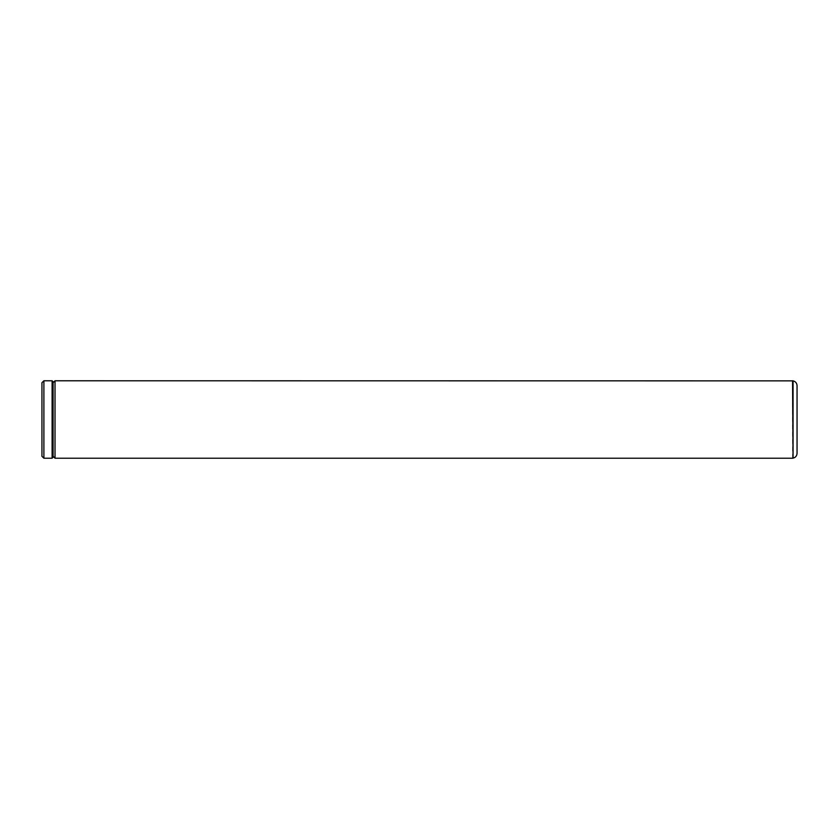 <?xml version="1.0" encoding="UTF-8"?>
<svg xmlns="http://www.w3.org/2000/svg" width="839" height="839" viewBox="0 0 839 839"><rect width="100%" height="100%" fill="white"/><g stroke="black" fill="none" stroke-linecap="round" stroke-linejoin="round"><path stroke-width="0.63" stroke-dasharray="4.2 3.15" d="M797.05 385.625L797.05 453.375M792.561 380.78L792.561 458.22M53.088 456.29L53.088 382.71L53.088 456.29M41.95 382.71L41.95 456.29M43.89 458.22L43.89 380.78M53.088 457.255L53.088 381.745M793.054 380.864L793.054 458.136M55.017 380.78L55.017 458.22M52.112 380.78L52.112 458.22"/><path stroke-width="1.26" d="M792.561 380.78L793.054 458.136C795.529 457.517 796.872 455.923 797.05 453.375L797.05 385.625C796.872 383.077 795.529 381.483 793.054 380.864L55.017 380.78L53.088 382.71M792.561 458.22L55.017 458.22L53.088 456.29M41.95 456.29L41.95 382.71L43.89 380.78L43.89 458.22L41.95 456.29M52.112 458.22L53.088 457.255L53.088 381.745L52.112 380.78L52.112 458.22L43.89 458.22M793.054 458.136L793.054 380.864M55.017 458.22L55.017 380.78M52.112 380.78L43.89 380.78"/></g></svg>
